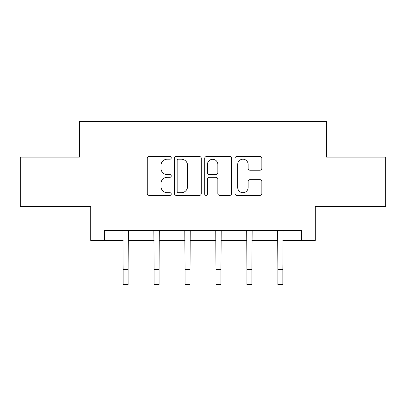 <?xml version="1.0" encoding="UTF-8"?>
<svg xmlns="http://www.w3.org/2000/svg" width="406" height="406" viewBox="0 0 406 406"><rect width="100%" height="100%" fill="white"/><g stroke="black" fill="none" stroke-linecap="round" stroke-linejoin="round"><path stroke-width="0.61" d="M171.261 157.843A1.365 1.365 0 0 0 169.901 156.483L149.21 156.483A1.949 1.949 0 0 0 147.261 158.426L147.261 193.474A1.949 1.949 0 0 0 149.21 195.423L169.901 195.423A1.365 1.365 0 0 0 171.261 194.063A1.365 1.365 0 0 0 169.901 192.698L167.221 192.698A6.232 6.232 0 0 1 160.989 186.466L160.989 183.548A6.232 6.232 0 0 1 167.221 177.315L169.901 177.315A1.365 1.365 0 0 0 171.261 175.95A1.365 1.365 0 0 0 169.901 174.59L167.221 174.59A6.232 6.232 0 0 1 160.989 168.358L160.989 165.44A6.232 6.232 0 0 1 167.221 159.208L169.901 159.208A1.365 1.365 0 0 0 171.261 157.843M259.906 170.21A1.949 1.949 0 0 0 261.855 168.262L261.855 158.426A1.949 1.949 0 0 0 259.906 156.483L236.931 156.483A1.949 1.949 0 0 0 234.983 158.426L234.983 193.474A1.949 1.949 0 0 0 236.931 195.423L259.906 195.423A1.949 1.949 0 0 0 261.855 193.474L261.855 181.599A1.949 1.949 0 0 0 259.906 179.65L250.071 179.65A1.949 1.949 0 0 0 248.127 181.599L248.127 187.491A5.207 5.207 0 0 1 242.915 192.698A5.207 5.207 0 0 1 237.708 187.491L237.708 164.415A5.207 5.207 0 0 1 242.915 159.208A5.207 5.207 0 0 1 248.127 164.415L248.127 168.262A1.949 1.949 0 0 0 250.071 170.21L259.906 170.21M104.606 240.423L104.606 230.506L301.394 230.506L301.394 240.423L315.279 240.423L315.279 206.7L385.7 206.7L385.7 157.107L326.586 157.107L326.586 121.399L79.414 121.399L79.414 157.107L20.3 157.107L20.3 206.7L90.721 206.7L90.721 240.423L123.155 240.423M201.295 158.426A1.949 1.949 0 0 0 199.351 156.483L176.371 156.483A1.949 1.949 0 0 0 174.428 158.426L174.428 193.474A1.949 1.949 0 0 0 176.371 195.423L199.351 195.423A1.949 1.949 0 0 0 201.295 193.474L201.295 158.426M206.649 156.483L229.629 156.483A1.949 1.949 0 0 1 231.572 158.426L231.572 193.474A1.949 1.949 0 0 1 229.629 195.423L219.793 195.423A1.949 1.949 0 0 1 217.849 193.474L217.849 179.264A1.949 1.949 0 0 0 215.901 177.315L209.379 177.315A1.949 1.949 0 0 0 207.43 179.264L207.43 194.063A1.365 1.365 0 0 1 206.065 195.423A1.365 1.365 0 0 1 204.705 194.063L204.705 158.426A1.949 1.949 0 0 1 206.649 156.483M128.113 240.423L154.102 240.423M159.061 240.423L185.05 240.423M190.008 240.423L215.992 240.423M220.95 240.423L246.939 240.423M251.898 240.423L277.887 240.423M282.845 240.423L301.394 240.423M178.513 159.208A1.365 1.365 0 0 0 177.153 160.568L177.153 191.333A1.365 1.365 0 0 0 178.513 192.698L181.34 192.698A6.232 6.232 0 0 0 187.567 186.466L187.567 165.44A6.232 6.232 0 0 0 181.34 159.208L178.513 159.208M217.849 164.511A5.207 5.207 0 0 0 212.637 159.304A5.207 5.207 0 0 0 207.43 164.511L207.43 172.641A1.949 1.949 0 0 0 209.379 174.59L215.901 174.59A1.949 1.949 0 0 0 217.849 172.641L217.849 164.511M122.906 230.506L123.155 269.721L128.113 269.721L128.367 230.506M123.155 269.721L123.155 284.601L128.113 284.601L128.113 269.721M153.849 230.506L154.102 269.721L159.061 269.721L159.314 230.506M154.102 269.721L154.102 284.601L159.061 284.601L159.061 269.721M184.796 230.506L185.05 269.721L190.008 269.721L190.257 230.506M185.05 269.721L185.05 284.601L190.008 284.601L190.008 269.721M215.743 230.506L215.992 269.721L220.95 269.721L221.204 230.506M215.992 269.721L215.992 284.601L220.95 284.601L220.95 269.721M246.686 230.506L246.939 269.721L251.898 269.721L252.151 230.506M246.939 269.721L246.939 284.601L251.898 284.601L251.898 269.721M277.633 230.506L277.887 269.721L282.845 269.721L283.094 230.506M277.887 269.721L277.887 284.601L282.845 284.601L282.845 269.721"/></g></svg>
